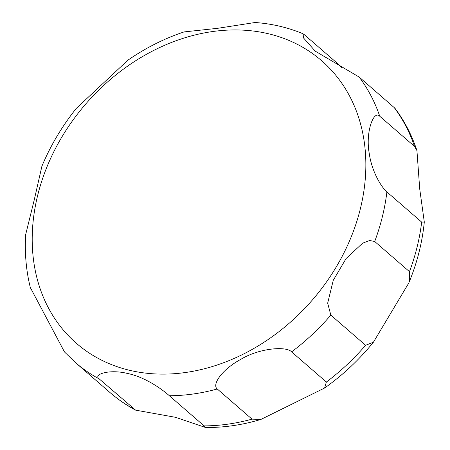 <?xml version="1.0" encoding="UTF-8"?>
<svg xmlns="http://www.w3.org/2000/svg" width="450" height="450" viewBox="0 0 450 450"><rect width="100%" height="100%" fill="white"/><g stroke="black" fill="none" stroke-linecap="round" stroke-linejoin="round"><path stroke-width="0.67" d="M408.684 283.174L373.41 342.219L365.603 345.279L330.84 315.129L327.668 303.142L333.253 280.322L346.118 258.514L362.604 243.208L369.664 240.508L374.704 241.498L409.472 271.648L409.427 281.464L408.684 283.174M326.368 382.027L324.613 388.012L260.938 419.417L252.017 419.136L217.254 388.986C211.697 384.649 221.895 369.613 240.576 359.466C259.734 347.822 286.678 346.061 291.606 351.877L326.368 382.027A202.252 161.949 -49.1 0 0 365.603 345.279M204.097 425.886L205.571 427.5L175.584 417.33L135.585 410.136L99.287 378.968C92.599 374.529 109.192 368.865 127.451 373.461C146.171 377.151 164.301 391.072 169.335 395.736L204.097 425.886A202.252 161.949 -49.1 0 0 252.017 419.136M41.867 166.404L34.251 199.879L25.701 234.461M30.938 288.692L64.491 351.956L75.381 362.509A202.252 161.949 -49.1 0 0 99.287 378.968M421.661 222.092L386.893 191.942C381.724 187.554 371.706 172.013 369.146 152.786C365.439 132.233 373.624 109.659 379.749 116.246L414.517 146.396L416.942 150.609L419.715 188.938L424.299 222.019L421.661 222.092A202.252 161.949 -49.1 0 1 409.472 271.648M416.942 150.609C411.795 135.028 404.432 120.876 394.853 108.146L359.19 77.074L315.264 51.165L303.705 38.166L302.951 33.739L304.38 34.729L339.148 64.879L342.062 67.894M302.951 33.739C287.904 27.473 271.952 23.726 255.083 22.5L217.704 28.305L184.067 31.916C164.396 38.481 145.665 47.908 127.879 60.204L76.32 108.377C62.241 125.983 50.901 144.951 42.3 165.268L41.867 166.399M350.623 238.331A187.093 149.811 -49.1 0 0 268.706 33.817A187.093 149.811 -49.1 0 0 47.436 165.729A187.093 149.811 -49.1 0 0 129.358 370.238A187.093 149.811 -49.1 0 0 350.623 238.331M135.585 410.136C126.422 405.242 117.945 399.42 110.143 392.659A202.252 161.949 -49.1 0 0 134.055 409.118M169.335 395.736A202.252 161.949 -49.1 0 0 217.254 388.986M291.606 351.877A202.252 161.949 -49.1 0 0 330.84 315.129M374.704 241.498A202.252 161.949 -49.1 0 0 386.893 191.942M379.749 116.246A202.252 161.949 -49.1 0 0 359.19 77.074M414.517 146.396A202.252 161.949 -49.1 0 0 393.958 107.224M373.41 342.219C359.128 359.814 342.866 375.081 324.613 388.018M260.938 419.417C242.404 424.986 223.948 427.68 205.571 427.5M25.701 234.467C24.564 253.108 26.162 271.046 30.499 288.281M424.299 222.019C422.325 242.078 417.364 261.894 409.427 281.464M75.381 362.509L110.143 392.659"/></g></svg>

